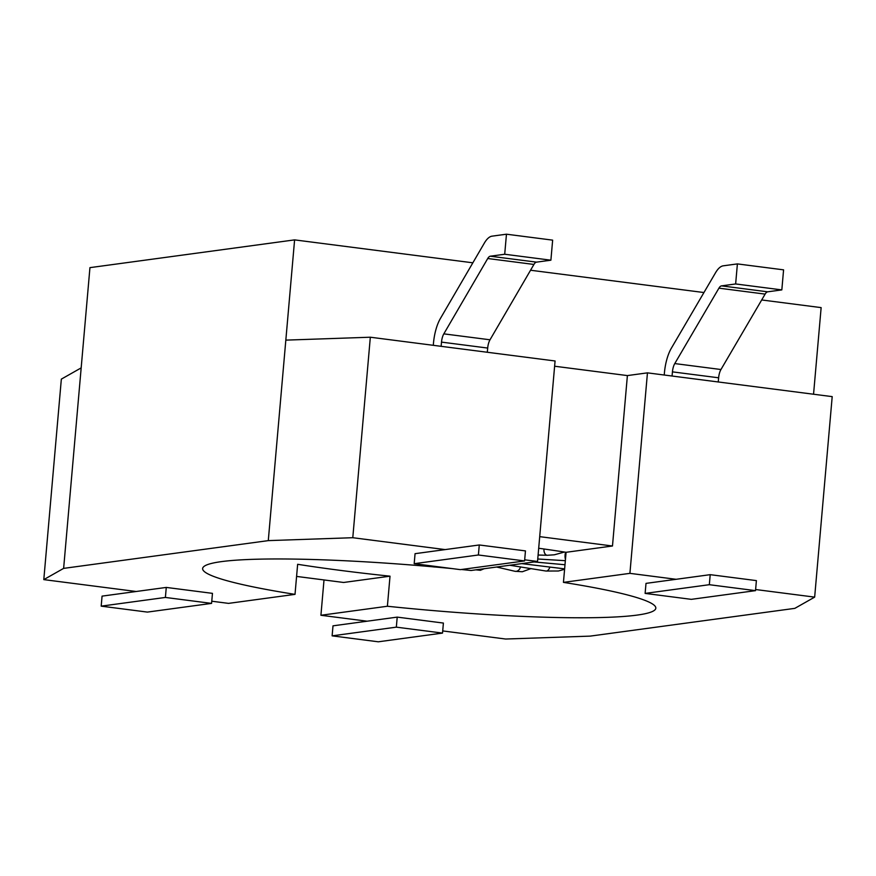 <?xml version="1.0" encoding="UTF-8"?>
<svg xmlns="http://www.w3.org/2000/svg" width="876" height="876" viewBox="0 0 876 876"><rect width="100%" height="100%" fill="white"/><g stroke="black" fill="none" stroke-linecap="round" stroke-linejoin="round"><path stroke-width="1.31" d="M166.276 587.424L165.389 597.443L211.576 603.389L212.463 593.359L166.276 587.424L136.174 591.497L43.8 579.616L61.342 379.122L81.172 367.887L89.943 267.64L294.599 239.882L472.854 262.811M530.549 270.235L703.954 292.54M761.693 299.964L821.14 307.618L813.552 394.233M538.696 548.256A227.464 21.801 5 0 1 566.082 552.296L612.477 546L539.704 536.649M612.477 546L627.391 375.585L554.617 366.223M211.773 601.221L228.548 603.378L295.015 594.366L297.643 564.297A227.464 21.801 -175 0 0 341.574 570.539A227.464 21.801 -175 0 0 390.017 576.178L387.389 606.247L320.923 615.27L324.01 579.945M295.015 594.366A227.464 21.801 5 0 1 202.63 568.546A227.464 21.801 5 0 1 452.224 568.59M461.422 569.499A227.464 21.801 5 0 1 471.069 570.495L537.535 561.472L524.68 559.819M566.082 552.296L563.443 582.376A227.464 21.801 5 0 1 655.828 608.196A227.464 21.801 5 0 1 387.389 606.247M445.161 549.591L415.06 553.676L414.184 563.695L460.371 569.641L524.582 560.936L478.395 554.99L479.271 544.971L445.161 549.591L352.787 537.711L268.286 540.623L294.599 239.882M43.8 579.616L63.63 568.382L268.286 540.623M390.017 576.178L343.622 582.474L296.581 576.419M672.067 376.034L672.439 371.862A10.107 3.931 97.3 0 1 674.772 363.573L718.933 288.16A10.107 3.931 97.3 0 1 721.495 285.872L735.643 283.955L781.83 289.901L767.683 291.817A10.107 3.931 -82.7 0 0 765.12 294.106L720.959 369.519A10.107 3.931 -82.7 0 0 718.627 377.797L718.254 381.969M676.097 579.299L646.006 583.383L645.119 593.402L691.306 599.348L755.517 590.643L756.393 580.613L710.206 574.667L676.097 579.299L629.91 573.353L563.443 582.376M629.91 573.353L647.452 372.858L627.391 375.585M755.517 590.643L709.33 584.697L710.206 574.667M537.535 561.472L555.077 360.978L370.329 337.216L285.828 340.129M524.582 560.936L525.458 550.905L479.271 544.971M165.389 597.443L101.189 606.148L147.376 612.094L211.576 603.389M101.189 606.148L102.065 596.129L136.174 591.497M332.124 635.856L396.335 627.15L442.522 633.085L378.312 641.801L332.124 635.856L333 625.836L367.11 621.204L320.923 615.27M396.335 627.15L397.211 617.12L367.11 621.204M397.211 617.12L443.398 623.066L442.522 633.085M755.616 589.526L814.658 597.125L794.828 608.36L590.172 636.118L505.671 639.031L442.709 630.928M63.63 568.382L81.172 367.887M814.658 597.125L832.2 396.631L647.452 372.858M352.787 537.711L370.329 337.216M550.894 260.194L552.646 240.144L506.459 234.199L504.707 254.248L550.894 260.194L536.495 262.143A10.107 3.931 -82.7 0 0 533.922 264.453L490.012 339.789A10.107 3.931 -82.7 0 0 487.691 348.057L487.319 352.261M504.707 254.248L490.308 256.208A10.107 3.931 -82.7 0 0 487.735 258.508L443.825 333.855A10.107 3.931 -82.7 0 0 441.504 342.111L441.132 346.327M506.459 234.199L492.06 236.159A30.331 11.793 -82.7 0 0 484.351 243.079L440.442 318.415A30.331 11.793 -82.7 0 0 433.478 343.206L433.291 345.319M781.83 289.901L783.582 269.852L737.395 263.906L723.247 265.822A30.331 11.793 -82.7 0 0 715.572 272.688L671.41 348.1A30.331 11.793 -82.7 0 0 664.413 372.946L664.227 375.027M735.643 283.955L737.395 263.906M478.395 554.99L414.184 563.695M645.119 593.402L709.33 584.697M538.094 555.034L547.237 555.274A5.059 3.143 -93.1 0 1 544.007 550.829A5.059 3.143 -93.1 0 1 544.018 549M565.469 559.293A5.059 1.861 -87.8 0 1 565.162 557.968A5.059 1.861 -87.8 0 1 565.666 552.23M509.799 565.239L546.011 571.043A5.059 2.803 -74.3 0 0 546.306 571.064A5.059 2.803 -74.3 0 0 549.876 567.046M496.615 567.024L514.913 571.283A5.059 4.019 -66.1 0 0 520.508 566.871M476.029 569.816A5.059 4.763 -44.9 0 0 479.774 569.312M433.291 566.838A5.059 4.917 28.4 0 0 434.748 566.969M721.495 285.872L767.683 291.817M718.933 288.16L765.12 294.106M674.772 363.573L720.959 369.519M672.439 371.862L718.627 377.797M441.504 342.111L487.691 348.057M443.825 333.855L490.012 339.789M487.735 258.508L533.922 264.453M490.308 256.208L536.495 262.143M547.237 555.274L554.311 554.804L564.483 552.044M537.755 558.997L565.348 560.684M534.119 561.943L564.987 564.746M521.735 563.618L564.626 568.863M546.011 571.043L558.428 570.999L564.593 569.29M514.913 571.283L522.337 571.743L531.042 568.579M475.942 569.827L480.344 570.309L484.22 568.71M435.613 567.046L431.824 566.717"/></g></svg>
